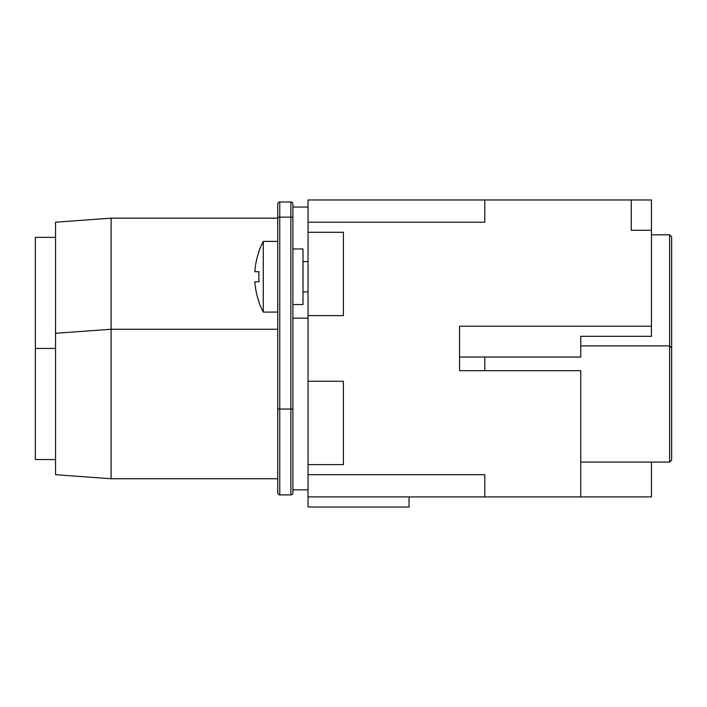 <?xml version="1.0" encoding="UTF-8"?>
<svg xmlns="http://www.w3.org/2000/svg" width="707" height="707" viewBox="0 0 707 707"><rect width="100%" height="100%" fill="white"/><g stroke="black" fill="none" stroke-linecap="round" stroke-linejoin="round"><path stroke-width="1.06" d="M580.747 357.035L580.747 336.329L580.747 357.035L459.55 357.035M55.553 459.55L35.35 459.55L35.35 237.349L55.553 237.349M55.553 333.297L55.553 474.697L111.096 478.736L111.096 218.163L55.553 222.201L55.553 333.297L111.096 329.259L277.754 329.259M580.747 345.926L669.626 345.926L669.626 462.078L671.65 460.054L671.65 347.941L669.626 345.926L669.626 234.821L651.447 234.821M671.65 446.417L671.65 403.997M292.901 492.876A2.024 2.024 0 0 1 292.309 494.308A2.024 2.024 0 0 0 292.901 492.876L292.901 207.054L308.049 207.054M671.65 348.958L671.65 236.845L669.626 234.821M277.754 217.146L277.754 492.876A2.024 2.024 0 0 0 279.769 494.9L279.769 201.999A2.024 2.024 0 0 0 277.754 204.023L277.754 217.146L292.901 217.146L292.901 204.023A2.024 2.024 0 0 0 292.309 202.591A2.024 2.024 0 0 1 292.901 204.023M263.278 241.387A75.746 75.746 0 0 0 258.85 251.489L259.027 251.489A75.578 75.578 0 0 0 254.856 271.691L259.027 271.691A71.416 71.416 0 0 0 259.027 281.793L254.856 281.793A75.578 75.578 0 0 0 259.027 301.986L258.85 301.986A75.746 75.746 0 0 0 263.278 312.087L263.278 241.387L277.754 241.387M277.754 312.087L263.278 312.087M308.049 291.894L303.003 291.894M303.003 261.59L308.049 261.59M292.901 248.961L303.003 248.961L303.003 304.514L292.901 304.514M254.856 271.691L259.027 271.691M254.856 281.793L259.027 281.793M278.346 494.308A2.024 2.024 0 0 1 277.754 492.876L277.754 479.753M292.901 409.053L290.877 409.053L290.877 201.999A2.024 2.024 0 0 1 292.309 202.591A2.024 2.024 0 0 0 290.877 201.999L279.769 201.999M277.754 409.053L290.877 409.053L290.877 494.9A2.024 2.024 0 0 0 292.309 494.308A2.024 2.024 0 0 1 290.877 494.9L279.769 494.9M308.049 496.924L308.049 474.697L484.799 474.697L484.799 496.924L308.049 496.924L308.049 507.016L409.053 507.016L409.053 496.924M308.049 474.697L308.049 199.984L651.447 199.984L651.447 230.279L631.254 230.279L631.254 199.984M484.799 370.671L484.799 357.035M651.447 462.078L651.447 496.924L580.747 496.924L580.747 370.671L459.55 370.671L459.55 326.227L651.447 326.227L651.447 336.329L580.747 336.329M484.799 496.924L580.747 496.924M651.447 230.279L651.447 326.227M484.799 199.984L484.799 222.201L308.049 222.201M308.049 232.303L343.399 232.303L343.399 315.622L308.049 315.622M308.049 381.276L343.399 381.276L343.399 464.596L308.049 464.596M278.346 202.591A2.024 2.024 0 0 0 277.754 204.023M277.754 478.736L111.096 478.736M669.626 462.078L580.747 462.078M308.049 318.15L292.901 318.15M308.049 489.854L292.901 489.854M277.754 218.163L111.096 218.163M55.553 348.454L35.35 348.454"/></g></svg>
